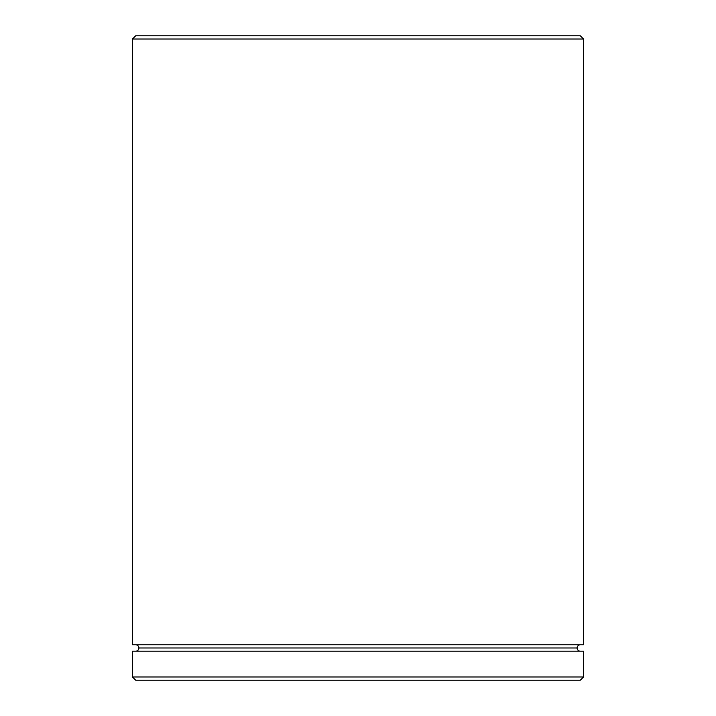 <?xml version="1.0" encoding="UTF-8"?>
<svg xmlns="http://www.w3.org/2000/svg" width="716" height="716" viewBox="0 0 716 716"><rect width="100%" height="100%" fill="white"/><g stroke="black" fill="none" stroke-linecap="round" stroke-linejoin="round"><path stroke-width="1.07" d="M138.904 647.98A3.222 3.222 0 0 1 135.682 651.202A3.222 3.222 0 0 0 138.904 647.98A3.222 3.222 0 0 0 135.682 644.758A3.222 3.222 0 0 1 138.904 647.98L577.096 647.98A3.222 3.222 0 0 1 580.318 644.758A3.222 3.222 0 0 0 577.096 647.98L138.904 647.98M580.318 651.202A3.222 3.222 0 0 1 577.096 647.98A3.222 3.222 0 0 0 580.318 651.202M583.54 39.022L580.318 35.8L135.682 35.8L132.46 39.022L583.54 39.022L132.46 39.022L132.46 644.758L583.54 644.758L583.54 39.022L583.54 644.758L132.46 644.758L132.46 39.022L135.682 35.8L580.318 35.8L583.54 39.022M132.46 676.978L135.682 680.2L580.318 680.2L583.54 676.978L132.46 676.978L583.54 676.978L583.54 651.202L132.46 651.202L132.46 676.978L132.46 651.202L583.54 651.202L583.54 676.978L580.318 680.2L135.682 680.2L132.46 676.978"/></g></svg>
